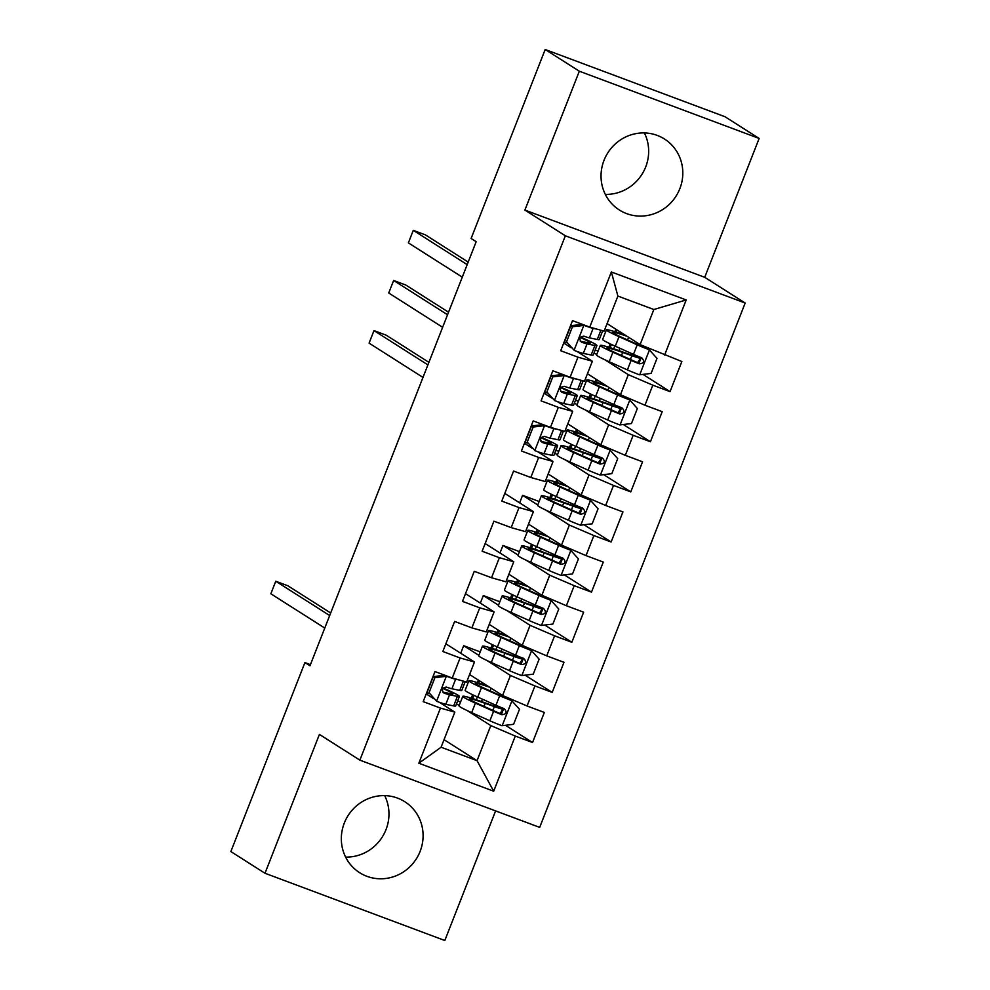 <?xml version="1.0" encoding="UTF-8"?>
<svg xmlns="http://www.w3.org/2000/svg" width="990" height="990" viewBox="0 0 990 990"><rect width="100%" height="100%" fill="white"/><g stroke="black" fill="none" stroke-linecap="round" stroke-linejoin="round"><path stroke-width="1.49" d="M604.011 160.331A42.063 40.404 122.5 0 0 619.344 209.991A42.063 40.404 122.5 0 0 679.833 188.682A42.063 40.404 122.5 0 0 664.488 139.021A42.063 40.404 122.5 0 0 604.011 160.331M605.311 194.374A42.063 40.404 122.5 0 0 645.69 166.963A42.063 40.404 122.5 0 0 644.391 132.932M344.31 823.037A42.063 40.404 122.5 0 0 359.642 872.697A42.063 40.404 122.5 0 0 420.119 851.375A42.063 40.404 122.5 0 0 404.786 801.714A42.063 40.404 122.5 0 0 344.31 823.037M345.609 857.068A42.063 40.404 122.5 0 0 385.989 829.67A42.063 40.404 122.5 0 0 384.689 795.626M759.144 138.439L579.323 71.206L524.898 210.066L704.719 277.299L759.144 138.439L725.002 116.733L545.181 49.5L471.116 238.479L476.178 241.696L309.981 665.787L304.92 662.57L230.856 851.561L264.998 873.267L444.819 940.5L495.606 810.897M704.719 277.299L745.173 303.027L539.686 827.38L359.865 760.147L565.352 235.793L745.173 303.027M444.04 739.679L477.044 760.666L493.688 791.208L515.295 736.065L532.546 742.512L544.339 712.441L527.076 705.994L534.934 685.934L552.197 692.394L563.978 662.31L546.728 655.863L554.586 635.815L571.836 642.263L583.63 612.179L566.367 605.732L574.225 585.684L591.488 592.131L603.269 562.06L586.018 555.6L593.876 535.553L611.127 542L622.92 511.929L605.657 505.469L613.515 485.422L630.779 491.869L642.56 461.798L625.309 455.351L633.167 435.291L650.418 441.75L662.199 411.667L644.948 405.219L652.806 385.172L670.057 391.619L681.85 361.536L640.097 344.607L653.846 309.511L617.884 296.072L604.135 331.155L589.755 327.108L611.362 271.965L686.206 299.945L664.599 355.088M493.688 791.208L418.844 763.228L440.451 708.085L454.831 712.132L439.337 702.281M589.755 327.108L572.505 320.661L560.711 350.732L577.962 357.18L570.104 377.239L552.853 370.78L541.072 400.863L558.323 407.311L550.465 427.358L533.214 420.911L521.421 450.995L538.671 457.442L530.813 477.489L513.562 471.042L501.782 501.113L519.032 507.573L511.174 527.62L493.923 521.173L482.13 551.244L499.381 557.692L491.523 577.752L474.272 571.292L462.491 601.375L479.742 607.823L471.884 627.883L454.633 621.423L442.839 651.507L460.09 657.954L452.232 678.001L434.981 671.554L423.2 701.638L440.451 708.085M594.05 352.886L596.71 354.581M604.791 359.729L628.316 374.678L620.458 394.738L587.454 373.737M652.806 385.172L628.316 374.678M644.948 405.219L620.458 394.738M611.362 271.965L617.884 296.072M574.398 403.017L577.059 404.712M585.152 409.848L608.664 424.809L600.806 444.857L567.802 423.868M633.167 435.291L608.664 424.809M625.309 455.351L600.806 444.857M577.962 357.18L592.354 361.239L576.848 351.376M571.218 347.799L563.731 343.035M592.354 361.239L584.496 381.286L570.104 377.239M554.759 453.148L557.419 454.843M565.5 459.979L589.025 474.94L581.167 494.988L548.163 474M613.515 485.422L589.025 474.94M605.657 505.469L581.167 494.988M558.323 407.311L572.703 411.37L557.209 401.507M551.566 397.918L544.079 393.166M572.703 411.37L564.845 431.417L550.465 427.358M519.639 502.858L522.596 495.322L537.768 504.962M545.861 510.11L569.374 525.071L561.516 545.119L528.511 524.131M593.876 535.553L569.374 525.071M586.018 555.6L561.516 545.119M538.671 457.442L553.064 461.489L537.558 451.638M531.927 448.049L524.44 443.285M553.064 461.489L545.205 481.548L530.813 477.489M500 552.989L502.957 545.441L518.129 555.093M526.21 560.241L549.735 575.19L541.876 595.25L508.872 574.25M574.225 585.684L549.735 575.19M566.367 605.732L541.876 595.25M519.032 507.573L533.412 511.62L504.789 493.416M533.412 511.62L525.554 531.667L511.174 527.62M480.348 603.12L483.306 595.572L498.477 605.224M506.571 610.372L530.083 625.321L522.225 645.381L489.221 624.381M554.586 635.815L530.083 625.321M546.728 655.863L522.225 645.381M499.381 557.692L513.773 561.751L485.15 543.547M513.773 561.751L505.915 581.798L491.523 577.752M460.709 653.251L463.667 645.703L478.838 655.355M486.919 660.491L510.444 675.452L502.586 695.5L469.582 674.512M534.934 685.934L510.444 675.452M527.076 705.994L502.586 695.5M479.742 607.823L494.121 611.882L465.51 593.678M494.121 611.882L486.263 631.929L471.884 627.883M456.526 703.791L459.187 705.474M467.28 710.622L490.793 725.583L477.044 760.666L441.082 747.227L454.831 712.132M515.295 736.065L490.793 725.583M460.09 657.954L474.482 662.001L445.859 643.809M474.482 662.001L466.624 682.06L452.232 678.001M579.323 71.206L545.181 49.5M359.865 760.147L319.411 734.407L264.998 873.267M524.898 210.066L565.352 235.793M310.439 664.637L304.92 662.57M607.093 323.606L640.097 344.607M433.694 698.693L426.22 693.928M460.548 702.009L457.652 700.92M471.252 698.136L472.601 694.72M477.341 682.593L478.331 680.08M480.2 651.878L463.667 645.703M490.904 648.005L492.24 644.589M496.992 632.474L497.982 629.949M499.839 601.759L483.306 595.572M510.543 597.886L511.88 594.458M516.632 582.343L517.621 579.818M519.49 551.628L502.957 545.441M530.195 547.755L531.531 544.327M536.283 532.212L537.273 529.7M539.129 501.497L522.596 495.322M549.834 497.624L551.17 494.208M555.922 482.081L556.912 479.568M558.781 451.366L555.873 450.289M569.485 447.492L570.822 444.077M575.574 431.962L576.551 429.437M578.42 401.235L575.524 400.158M589.124 397.361L590.461 393.946M595.213 381.831L596.203 379.306M598.071 351.116L595.163 350.027M608.776 347.243L610.112 343.815M614.864 331.7L615.842 329.175M418.844 763.228L441.082 747.227M653.846 309.511L686.206 299.945M532.546 742.512L505.445 725.274M552.197 692.394L525.084 675.155M571.836 642.263L544.735 625.024M591.488 592.131L564.374 574.893M611.127 542L584.026 524.762M630.779 491.869L603.665 474.631M650.418 441.75L623.316 424.512M670.057 391.619L642.955 374.381M445.154 675.353L446.601 676.281L434.919 677.655L429.029 692.703L436.788 701.341A14.293 0.792 21.4 0 0 445.797 704.323L453.655 705.907A41.246 2.289 21.4 0 0 455.672 705.957L459.41 696.44A41.246 2.289 21.4 0 0 443.087 688.001M436.788 701.341L429.029 692.703M429.202 693.681A34.242 1.893 21.4 0 0 426.715 692.654M446.601 676.281A14.293 0.792 21.4 0 0 455.623 679.251L459.335 680.006M434.919 677.655L433.274 676.615L427.383 691.651M433.274 676.615L444.968 675.242M465.201 681.652L461.761 690.426A41.246 2.289 -158.6 0 1 459.756 690.364L451.886 688.78A14.293 0.792 -158.6 0 1 446.366 687.072C442.047 687.803 441.255 689.807 444.003 693.087A14.293 0.792 21.4 0 0 449.534 694.794L457.392 696.378A41.246 2.289 21.4 0 0 459.41 696.44M442.778 688.396A34.242 1.893 -158.6 0 1 452.888 693.879A34.242 1.893 -158.6 0 1 451.205 693.829L442.728 692.084M330.672 612.983L287.917 585.795L275.764 581.241L329.67 615.533M275.764 581.241L270.852 593.777L324.769 628.068M496.423 706.613L496.559 706.254A12.672 0.705 21.4 0 1 496.93 706.613A12.672 0.705 21.4 0 1 491.065 704.954L481.895 701.712A41.246 2.289 21.4 0 0 462.788 696.317L459.051 705.845A41.246 2.289 -158.6 0 0 471.673 712.639L489.877 720.794A14.293 0.792 -158.6 0 0 501.905 725.695L513.587 724.321L519.49 709.273L511.731 700.635A14.293 0.792 -158.6 0 1 499.69 695.735L481.499 687.58A41.246 2.289 -158.6 0 1 468.876 680.774A41.246 2.289 -158.6 0 1 487.81 686.107M511.731 700.635L485.88 688.978A34.242 1.893 -158.6 0 1 475.398 683.335A34.242 1.893 -158.6 0 1 489.53 687.209M462.788 696.317A41.246 2.289 21.4 0 0 475.41 703.123L493.602 711.278A14.293 0.792 21.4 0 0 501.843 714.706C506.571 714.236 507.363 712.231 504.195 708.692A14.293 0.792 -158.6 0 1 495.965 705.264L477.762 697.096A41.246 2.289 -158.6 0 1 465.139 690.302L468.876 680.774M496.559 706.254L494.505 704.954A3.23 0.879 110.5 0 1 494.307 704.521M500.94 707.38L502.871 708.617A19.676 1.089 -158.6 0 1 503.464 709.162A19.676 1.089 -158.6 0 1 494.344 706.588L485.174 703.346L483.974 706.402M503.576 708.296L500.024 713.555L479.791 704.521A34.242 1.893 -158.6 0 1 469.31 698.878A34.242 1.893 -158.6 0 1 485.174 703.346M472.626 698.569L473.901 695.339M478.727 683.038L479.568 680.873M516.062 656.481L516.198 656.123A12.672 0.705 21.4 0 1 516.582 656.481A12.672 0.705 21.4 0 1 510.716 654.823L501.534 651.581A41.246 2.289 21.4 0 0 482.427 646.185L478.702 655.714A41.246 2.289 -158.6 0 0 491.325 662.508L509.516 670.676A14.293 0.792 -158.6 0 0 521.557 675.564L533.239 674.19L539.129 659.154L531.37 650.504A14.293 0.792 -158.6 0 1 519.342 645.604L501.15 637.449A41.246 2.289 -158.6 0 1 488.516 630.642A41.246 2.289 -158.6 0 1 507.462 635.976M531.37 650.504L505.531 638.847A34.242 1.893 -158.6 0 1 495.05 633.204A34.242 1.893 -158.6 0 1 509.182 637.077M482.427 646.185A41.246 2.289 21.4 0 0 495.05 652.992L513.253 661.147A14.293 0.792 21.4 0 0 521.482 664.575C526.222 664.104 527.002 662.1 523.846 658.56A14.293 0.792 -158.6 0 1 515.604 655.133L497.413 646.977A41.246 2.289 -158.6 0 1 484.791 640.171L488.516 630.642M516.198 656.123L514.157 654.823A3.23 0.879 110.5 0 1 513.946 654.39M520.579 657.261L522.522 658.486A19.676 1.089 -158.6 0 1 523.104 659.031A19.676 1.089 -158.6 0 1 513.996 656.469L504.813 653.227L503.625 656.271M523.227 658.177L519.663 663.424L499.43 654.39A34.242 1.893 -158.6 0 1 488.961 648.747A34.242 1.893 -158.6 0 1 504.813 653.227M492.278 648.45L493.552 645.208M498.366 632.907L499.22 630.741M535.714 606.35L535.85 605.991A12.672 0.705 21.4 0 1 536.221 606.35A12.672 0.705 21.4 0 1 530.355 604.692L521.186 601.45A41.246 2.289 21.4 0 0 502.079 596.054L498.341 605.583A41.246 2.289 -158.6 0 0 510.964 612.389L529.167 620.544A14.293 0.792 -158.6 0 0 541.196 625.433L552.878 624.059L558.781 609.023L551.022 600.373A14.293 0.792 -158.6 0 1 538.981 595.473L520.789 587.317A41.246 2.289 -158.6 0 1 508.167 580.524A41.246 2.289 -158.6 0 1 527.101 585.857M551.022 600.373L525.17 588.728A34.242 1.893 -158.6 0 1 514.689 583.073A34.242 1.893 -158.6 0 1 528.821 586.946M502.079 596.054A41.246 2.289 21.4 0 0 514.701 602.861L532.892 611.016A14.293 0.792 21.4 0 0 541.134 614.456C545.861 613.986 546.653 611.981 543.485 608.442A14.293 0.792 -158.6 0 1 535.256 605.001L517.052 596.846A41.246 2.289 -158.6 0 1 504.43 590.04L508.167 580.524M535.85 605.991L533.796 604.692A3.23 0.879 110.5 0 1 533.598 604.259M540.231 607.13L542.161 608.355A19.676 1.089 -158.6 0 1 542.755 608.912A19.676 1.089 -158.6 0 1 533.635 606.338L524.465 603.096L523.264 606.14M542.866 608.046L539.315 613.293L519.082 604.259A34.242 1.893 -158.6 0 1 508.6 598.616A34.242 1.893 -158.6 0 1 524.465 603.096M511.917 598.319L513.191 595.077M518.018 582.776L518.859 580.61M555.353 556.219L555.489 555.873A12.672 0.705 21.4 0 1 555.873 556.219A12.672 0.705 21.4 0 1 549.995 554.561L540.825 551.319A41.246 2.289 21.4 0 0 521.718 545.923L517.993 555.452A41.246 2.289 -158.6 0 0 530.615 562.258L548.807 570.413A14.293 0.792 -158.6 0 0 560.847 575.314L572.529 573.928L578.42 558.892L570.661 550.242A14.293 0.792 -158.6 0 1 558.632 545.354L540.441 537.186A41.246 2.289 -158.6 0 1 527.806 530.393A41.246 2.289 -158.6 0 1 546.74 535.726M570.661 550.242L544.822 538.597A34.242 1.893 -158.6 0 1 534.34 532.942A34.242 1.893 -158.6 0 1 548.472 536.815M521.718 545.923A41.246 2.289 21.4 0 0 534.34 552.729L552.544 560.885A14.293 0.792 21.4 0 0 560.773 564.325C565.513 563.855 566.292 561.85 563.137 558.311A14.293 0.792 -158.6 0 1 554.895 554.87L536.704 546.715A41.246 2.289 -158.6 0 1 524.081 539.909L527.806 530.393M555.489 555.873L553.447 554.561A3.23 0.879 110.5 0 1 553.237 554.128M559.87 556.999L561.813 558.236A19.676 1.089 -158.6 0 1 562.394 558.781A19.676 1.089 -158.6 0 1 553.274 556.207L544.104 552.965L542.916 556.009M562.518 557.914L558.954 563.162L538.721 554.128A34.242 1.893 -158.6 0 1 528.252 548.485A34.242 1.893 -158.6 0 1 544.104 552.965M531.568 548.188L532.83 544.946M537.657 532.645L538.511 530.479M575.004 506.1L575.14 505.742A12.672 0.705 21.4 0 1 575.512 506.088A12.672 0.705 21.4 0 1 569.646 504.442L560.476 501.2A41.246 2.289 21.4 0 0 541.369 495.804L537.632 505.321A41.246 2.289 -158.6 0 0 550.254 512.127L568.446 520.282A14.293 0.792 -158.6 0 0 580.486 525.183L592.168 523.809L598.071 508.761L590.312 500.123A14.293 0.792 -158.6 0 1 578.271 495.223L560.08 487.068A41.246 2.289 -158.6 0 1 547.458 480.261A41.246 2.289 -158.6 0 1 566.391 485.595M590.312 500.123L564.461 488.466A34.242 1.893 -158.6 0 1 553.979 482.823A34.242 1.893 -158.6 0 1 568.111 486.684M541.369 495.804A41.246 2.289 21.4 0 0 553.992 502.598L572.183 510.766A14.293 0.792 21.4 0 0 580.425 514.194C585.152 513.723 585.944 511.719 582.776 508.179A14.293 0.792 -158.6 0 1 574.547 504.739L556.343 496.584A41.246 2.289 -158.6 0 1 543.72 489.79L547.458 480.261M575.14 505.742L573.086 504.442A3.23 0.879 110.5 0 1 572.888 503.997M579.521 506.868L581.452 508.105A19.676 1.089 -158.6 0 1 582.046 508.65A19.676 1.089 -158.6 0 1 572.925 506.076L563.755 502.833L562.555 505.878M582.157 507.783L578.606 513.043L558.372 504.009A34.242 1.893 -158.6 0 1 547.891 498.354A34.242 1.893 -158.6 0 1 563.755 502.833M551.207 498.057L552.482 494.814M557.308 482.514L558.15 480.348M543.374 424.71L544.834 425.638L533.152 427.024L527.249 442.06L535.008 450.697A14.293 0.792 21.4 0 0 544.03 453.68L551.888 455.264A41.246 2.289 21.4 0 0 553.905 455.313L557.63 445.797A41.246 2.289 21.4 0 0 541.32 437.357M535.008 450.697L527.249 442.06M527.435 443.037A34.242 1.893 21.4 0 0 524.947 442.01M544.834 425.638A14.293 0.792 21.4 0 0 553.843 428.608L557.556 429.363M533.152 427.024L531.506 425.972L525.616 441.008M531.506 425.972L543.188 424.599M563.421 431.009L559.994 439.783A41.246 2.289 -158.6 0 1 557.976 439.721L550.118 438.137A14.293 0.792 -158.6 0 1 544.587 436.429C540.268 437.159 539.476 439.164 542.235 442.443A14.293 0.792 21.4 0 0 547.755 444.151L555.613 445.735A41.246 2.289 21.4 0 0 557.63 445.797M540.998 437.753A34.242 1.893 -158.6 0 1 551.108 443.235A34.242 1.893 -158.6 0 1 549.438 443.186L540.948 441.441M428.905 362.34L386.137 335.152L373.985 330.611L427.903 364.889M373.985 330.611L369.084 343.134L422.99 377.425M594.644 455.969L594.78 455.61A12.672 0.705 21.4 0 1 595.163 455.969A12.672 0.705 21.4 0 1 589.285 454.311L580.115 451.069A41.246 2.289 21.4 0 0 561.008 445.673L557.271 455.202A41.246 2.289 -158.6 0 0 569.906 461.996L588.097 470.151A14.293 0.792 -158.6 0 0 600.138 475.052L611.82 473.678L617.711 458.642L609.951 449.992A14.293 0.792 -158.6 0 1 597.923 445.092L579.732 436.937A41.246 2.289 -158.6 0 1 567.097 430.13A41.246 2.289 -158.6 0 1 586.031 435.464M609.951 449.992L584.112 438.335A34.242 1.893 -158.6 0 1 573.631 432.692A34.242 1.893 -158.6 0 1 587.763 436.565M561.008 445.673A41.246 2.289 21.4 0 0 573.631 452.479L591.834 460.635A14.293 0.792 21.4 0 0 600.064 464.062C604.803 463.592 605.583 461.588 602.427 458.048A14.293 0.792 -158.6 0 1 594.186 454.62L575.994 446.465A41.246 2.289 -158.6 0 1 563.372 439.659L567.097 430.13M594.78 455.61L592.738 454.311A3.23 0.879 110.5 0 1 592.527 453.878M599.16 456.736L601.103 457.974A19.676 1.089 -158.6 0 1 601.685 458.519A19.676 1.089 -158.6 0 1 592.564 455.945L583.395 452.702L582.207 455.759M601.809 457.652L598.245 462.912L578.011 453.878A34.242 1.893 -158.6 0 1 567.542 448.235A34.242 1.893 -158.6 0 1 583.395 452.702M570.859 447.925L572.121 444.696M576.947 432.395L577.801 430.229M563.025 374.591L564.473 375.507L552.791 376.893L546.901 391.929L554.66 400.579A14.293 0.792 21.4 0 0 563.669 403.549L571.527 405.133A41.246 2.289 21.4 0 0 573.544 405.195L577.281 395.666A41.246 2.289 21.4 0 0 560.959 387.226M554.66 400.579L546.901 391.929M547.074 392.906A34.242 1.893 21.4 0 0 544.587 391.879M564.473 375.507A14.293 0.792 21.4 0 0 573.495 378.489L577.195 379.232M552.791 376.893L551.145 375.841L545.255 390.889M551.145 375.841L562.84 374.468M583.073 380.89L579.633 389.652A41.246 2.289 -158.6 0 1 577.615 389.59L569.757 388.006A14.293 0.792 -158.6 0 1 564.238 386.298C559.907 387.028 559.127 389.033 561.875 392.312A14.293 0.792 21.4 0 0 567.406 394.02L575.264 395.604A41.246 2.289 21.4 0 0 577.281 395.666M560.649 387.622A34.242 1.893 -158.6 0 1 570.747 393.104A34.242 1.893 -158.6 0 1 569.077 393.067L560.6 391.322M448.544 312.209L405.789 285.021L393.636 280.479L447.542 314.758M393.636 280.479L388.724 293.003L442.629 327.294M614.295 405.838L614.431 405.479A12.672 0.705 21.4 0 1 614.802 405.838A12.672 0.705 21.4 0 1 608.937 404.18L599.767 400.938A41.246 2.289 21.4 0 0 580.66 395.542L576.923 405.071A41.246 2.289 -158.6 0 0 589.545 411.877L607.736 420.032A14.293 0.792 -158.6 0 0 619.777 424.92L631.459 423.547L637.362 408.511L629.603 399.861A14.293 0.792 -158.6 0 1 617.562 394.961L599.371 386.805A41.246 2.289 -158.6 0 1 586.748 379.999A41.246 2.289 -158.6 0 1 605.682 385.333M629.603 399.861L603.751 388.204A34.242 1.893 -158.6 0 1 593.27 382.561A34.242 1.893 -158.6 0 1 607.402 386.434M580.66 395.542A41.246 2.289 21.4 0 0 593.282 402.348L611.474 410.504A14.293 0.792 21.4 0 0 619.715 413.944C624.442 413.474 625.235 411.456 622.067 407.917A14.293 0.792 -158.6 0 1 613.837 404.489L595.634 396.334A41.246 2.289 -158.6 0 1 583.011 389.528L586.748 379.999M614.431 405.479L612.377 404.18A3.23 0.879 110.5 0 1 612.179 403.747M618.812 406.618L620.742 407.843A19.676 1.089 -158.6 0 1 621.336 408.4A19.676 1.089 -158.6 0 1 612.216 405.826L603.046 402.584L601.846 405.628M621.448 407.534L617.896 412.781L597.663 403.747A34.242 1.893 -158.6 0 1 587.181 398.104A34.242 1.893 -158.6 0 1 603.046 402.584M590.498 397.807L591.773 394.565M596.586 382.264L597.44 380.098M582.664 324.46L584.125 325.388L572.443 326.762L566.54 341.798L574.299 350.448A14.293 0.792 21.4 0 0 583.308 353.418L591.179 355.002A41.246 2.289 21.4 0 0 593.196 355.064L596.921 345.535A41.246 2.289 21.4 0 0 580.61 337.107M574.299 350.448L566.54 341.798M566.713 342.775A34.242 1.893 21.4 0 0 564.226 341.748M584.125 325.388A14.293 0.792 21.4 0 0 593.134 328.358L596.846 329.101M572.443 326.762L570.797 325.71L564.906 340.758M570.797 325.71L582.479 324.336M602.712 330.759L599.284 339.521A41.246 2.289 -158.6 0 1 597.267 339.471L589.409 337.875A14.293 0.792 -158.6 0 1 583.877 336.167C579.558 336.909 578.766 338.914 581.526 342.181A14.293 0.792 21.4 0 0 587.045 343.901L594.903 345.485A41.246 2.289 21.4 0 0 596.921 345.535M580.288 337.503A34.242 1.893 -158.6 0 1 590.399 342.973A34.242 1.893 -158.6 0 1 588.728 342.936L580.239 341.191M468.196 262.09L425.428 234.89L413.275 230.348L467.193 264.639M413.275 230.348L408.375 242.884L462.281 277.163M633.934 355.707L634.07 355.361A12.672 0.705 21.4 0 1 634.454 355.707A12.672 0.705 21.4 0 1 628.576 354.049L619.406 350.807A41.246 2.289 21.4 0 0 600.299 345.411L596.562 354.94A41.246 2.289 -158.6 0 0 609.197 361.746L627.388 369.901A14.293 0.792 -158.6 0 0 639.429 374.802L651.111 373.416L657.001 358.38L649.242 349.73A14.293 0.792 -158.6 0 1 637.213 344.829L619.022 336.674A41.246 2.289 -158.6 0 1 606.387 329.88A41.246 2.289 -158.6 0 1 625.321 335.214M649.242 349.73L623.403 338.085A34.242 1.893 -158.6 0 1 612.921 332.43A34.242 1.893 -158.6 0 1 627.054 336.303M600.299 345.411A41.246 2.289 21.4 0 0 612.921 352.217L631.125 360.372A14.293 0.792 21.4 0 0 639.354 363.813C644.094 363.342 644.874 361.338 641.718 357.798A14.293 0.792 -158.6 0 1 633.476 354.358L615.285 346.203A41.246 2.289 -158.6 0 1 602.663 339.397L606.387 329.88M634.07 355.361L632.028 354.049A3.23 0.879 110.5 0 1 631.818 353.616M638.451 356.487L640.394 357.712A19.676 1.089 -158.6 0 1 640.976 358.269A19.676 1.089 -158.6 0 1 631.855 355.695L622.685 352.452L621.497 355.497M641.099 357.402L637.535 362.649L617.302 353.616A34.242 1.893 -158.6 0 1 606.821 347.973A34.242 1.893 -158.6 0 1 622.685 352.452M610.149 347.676L611.412 344.433M616.238 332.133L617.092 329.967M446.317 676.318L436.59 701.13M457.392 696.378L453.655 705.907M463.37 681.145L459.756 690.364M449.534 694.794L445.797 704.323M455.623 679.251L451.886 688.78M502.202 725.658L511.929 700.846M477.762 697.096L481.499 687.58M491.102 688.211L490.062 690.859M481.462 701.563L482.402 699.175M499.467 693.52L498.948 694.844M494.344 706.588L492.859 710.375M471.673 712.639L475.41 703.123M495.965 705.264L499.69 695.735M489.877 720.794L493.602 711.278M476.202 699.744L477.316 696.898M482.291 684.201L482.798 682.914M500.024 713.555L501.843 714.706M494.505 704.954L500.173 707.07M521.841 675.539L531.568 650.715M497.413 646.977L501.15 637.449M510.753 638.08L509.714 640.728M501.113 651.432L502.041 649.044M519.107 643.389L518.599 644.713M513.996 656.469L512.511 660.256M491.325 662.508L495.05 652.992M515.604 655.133L519.342 645.604M509.516 670.676L513.253 661.147M495.854 649.613L496.968 646.767M501.942 634.07L502.437 632.796M519.663 663.424L521.482 664.575M514.157 654.823L519.824 656.939M541.493 625.408L551.22 600.596M517.052 596.846L520.789 587.317M530.393 587.949L529.353 590.597M520.752 601.301L521.693 598.925M538.758 593.27L538.238 594.582M533.635 606.338L532.15 610.125M510.964 612.389L514.701 602.861M535.256 605.001L538.981 595.473M529.167 620.544L532.892 611.016M515.493 599.482L516.607 596.648M521.582 583.952L522.089 582.664M539.315 613.293L541.134 614.456M533.796 604.692L539.463 606.808M561.132 575.277L570.859 550.465M536.704 546.715L540.441 537.186M550.044 537.817L549.005 540.466M540.404 551.17L541.332 548.794M558.397 543.139L557.89 544.451M553.274 556.207L551.801 559.994M530.615 562.258L534.34 552.729M554.895 554.87L558.632 545.354M548.807 570.413L552.544 560.885M535.144 549.363L536.258 546.517M541.233 533.82L541.728 532.533M558.954 563.162L560.773 564.325M553.447 554.561L559.115 556.689M580.784 525.146L590.51 500.334M556.343 496.584L560.08 487.068M569.683 487.686L568.644 490.347M560.043 501.039L560.984 498.663M578.049 493.008L577.529 494.319M572.925 506.076L571.44 509.862M550.254 512.127L553.992 502.598M574.547 504.739L578.271 495.223M568.446 520.282L572.183 510.766M554.784 499.232L555.897 496.386M560.872 483.689L561.38 482.402M578.606 513.043L580.425 514.194M573.086 504.442L578.754 506.558M544.537 425.675L534.823 450.487M555.613 445.735L551.888 455.264M561.59 430.502L557.976 439.721M547.755 444.151L544.03 453.68M553.843 428.608L550.118 438.137M600.423 475.014L610.149 450.203M575.994 446.465L579.732 436.937M589.335 437.568L588.295 440.216M579.695 450.92L580.623 448.532M597.688 442.877L597.18 444.201M592.564 455.945L591.092 459.731M569.906 461.996L573.631 452.479M594.186 454.62L597.923 445.092M588.097 470.151L591.834 460.635M574.423 449.101L575.549 446.255M580.524 433.558L581.019 432.271M598.245 462.912L600.064 464.062M592.738 454.311L598.406 456.427M564.189 375.544L554.462 400.356M575.264 395.604L571.527 405.133M581.241 380.37L577.615 389.59M567.406 394.02L563.669 403.549M573.495 378.489L569.757 388.006M620.074 424.896L629.801 400.071M595.634 396.334L599.371 386.805M608.974 387.436L607.934 390.085M599.334 400.789L600.274 398.413M617.339 392.745L616.82 394.07M612.216 405.826L610.731 409.613M589.545 411.877L593.282 402.348M613.837 404.489L617.562 394.961M607.736 420.032L611.474 410.504M594.074 398.97L595.188 396.124M600.163 383.439L600.67 382.152M617.896 412.781L619.715 413.944M612.377 404.18L618.045 406.296M583.828 325.413L574.101 350.225M594.903 345.485L591.179 355.002M600.88 330.239L597.267 339.471M587.045 343.901L583.308 353.418M593.134 328.358L589.409 337.875M639.713 374.764L649.44 349.953M615.285 346.203L619.022 336.674M628.625 337.305L627.586 339.954M618.985 350.658L619.913 348.282M636.978 342.627L636.471 343.938M631.855 355.695L630.383 359.481M609.197 361.746L612.921 352.217M633.476 354.358L637.213 344.829M627.388 369.901L631.125 360.372M613.713 348.851L614.84 346.005M619.814 333.308L620.309 332.021M637.535 362.649L639.354 363.813M632.028 354.049L637.696 356.165M507.598 698.618L507.92 697.789M501.633 713.84L503.464 709.162M527.237 648.487L527.571 647.658M521.272 663.708L523.104 659.031M546.888 598.356L547.21 597.527M540.924 613.59L542.755 608.912M566.528 548.237L566.862 547.408M560.563 563.458L562.394 558.781M586.179 498.106L586.501 497.277M580.214 513.327L582.046 508.65M605.818 447.975L606.14 447.146M599.853 463.196L601.685 458.519M625.47 397.844L625.791 397.015M619.505 413.065L621.336 408.4M645.109 347.713L645.43 346.884M639.144 362.946L640.976 358.269"/></g></svg>
